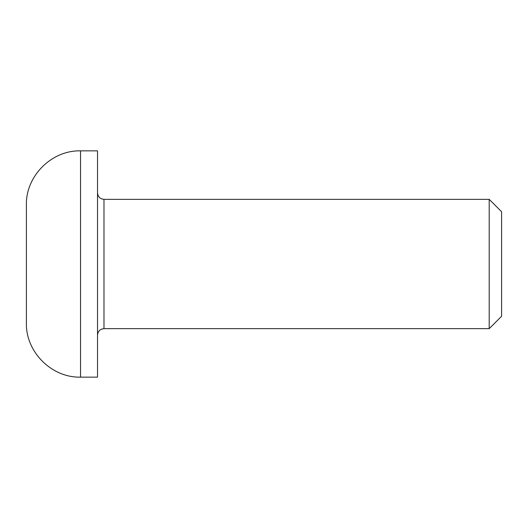 <?xml version="1.0" encoding="UTF-8"?>
<svg xmlns="http://www.w3.org/2000/svg" width="528" height="528" viewBox="0 0 528 528"><rect width="100%" height="100%" fill="white"/><g stroke="black" fill="none" stroke-linecap="round" stroke-linejoin="round"><path stroke-width="0.79" d="M489.205 328.654L501.6 316.259L501.6 211.741L489.205 199.346L489.205 328.654L103.983 328.654L103.983 199.346C100.096 198.997 97.937 196.845 97.522 192.878M80.546 150.856L97.522 150.856L97.522 377.144L80.546 377.144L80.546 150.856C51.619 150.11 25.654 176.068 26.4 205.003L26.4 322.997C25.654 351.932 51.619 377.89 80.546 377.144M103.983 328.654C100.096 329.003 97.937 331.155 97.522 335.122M103.983 199.346L489.205 199.346"/></g></svg>
